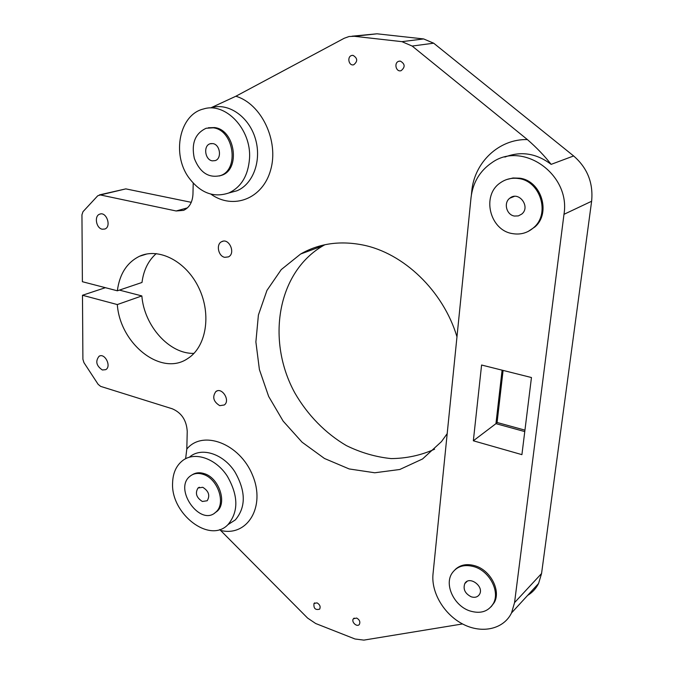 <?xml version="1.0" encoding="UTF-8"?>
<svg xmlns="http://www.w3.org/2000/svg" width="674" height="674" viewBox="0 0 674 674"><rect width="100%" height="100%" fill="white"/><g stroke="black" fill="none" stroke-linecap="round" stroke-linejoin="round"><path stroke-width="1.01" d="M504.86 157.084C520.977 150.858 536.403 153.284 551.147 164.363C544.668 156.014 536.757 147.749 527.397 139.577L412.168 46.051L401.915 41.653L354.322 36.295L349.081 36.514L344.212 38.266L235.849 96.247L211.24 107.646M447.199 433.626L441.462 441.63L422.539 458.977L399.775 469.492L374.769 472.777L349.166 468.944L324.472 458.48L302.07 442.195L283.139 421.107L268.665 396.455L259.406 369.588L255.884 341.937L258.403 315.028L266.955 290.401L281.252 269.592L300.629 254.022C318.962 243.525 339.586 240.492 362.519 244.923C403.364 252.86 443.239 290.789 456.972 336.815M187.431 207.887L176.15 210.979L183.589 210.355C189.36 207.643 192.486 202.276 192.958 194.247L193.219 183.185M176.15 210.979L100.359 194.946L125.827 188.88L99.381 194.912M146.89 253.963L139.476 256.272C126.914 262.523 119.542 274.04 117.352 290.797L82.388 281.715L81.95 214.779L82.995 211.687L97.722 195.797L100.359 194.946M139.476 256.272C158.963 247.164 186.521 261.461 199.007 288.245C211.72 314.901 206.109 347.144 187.709 358.551C161.322 376.833 120.048 344.069 117.31 304.564L82.481 295.263L82.902 359.259L83.947 362.637L98.134 384.332L100.637 386.379L172.283 408.789C181.559 412.783 186.538 420.332 187.237 431.419L186.808 449.061L185.62 458.758M219.732 529.553L307.588 618.066L315.676 623.509L355.021 638.994L363.859 640.115L462.549 623.947M400.39 61.123L398.966 61.233C393.624 62.48 395.924 72.455 401.14 70.66C405.36 67.114 405.108 63.929 400.39 61.123M353.066 55.378L351.862 55.445C346.722 56.439 348.702 66.288 353.724 64.763C357.877 61.351 357.658 58.225 353.066 55.378M317.033 602.859L314 603.466C313.469 608.403 315.348 610.29 319.644 609.153C320.748 606.651 319.88 604.553 317.033 602.859M356.664 618.05L353.387 618.774C350.893 621.883 357.22 627.73 359.411 624.318C360.43 621.79 359.52 619.701 356.664 618.05M102.347 369.984C96.306 365.839 95.211 361.256 99.07 356.26C104.874 352.578 111.791 366.563 105.7 369.672L102.347 369.984M102.212 229.211C96.104 228.183 94.031 215.865 99.701 214.172C106.45 211.248 111.774 226.742 104.824 229.042L102.212 229.211M219.758 405.664C213.397 401.67 212.091 396.969 215.857 391.552C221.914 386.699 230.685 400.668 224.273 404.981L219.758 405.664M224.728 257.325C218.174 256.196 215.849 244.098 221.738 241.654C229.084 237.61 236.01 253.441 228.41 256.895L224.728 257.325M352.03 36.194L377.01 33.801L423.651 38.94L433.677 43.195L573.625 155.955C587.408 167.927 593.406 183.033 591.62 201.256L541.559 573.523L538.577 583.482C536.041 588.537 532.401 592.505 527.649 595.386M502.105 370.169L495.946 423.66L497.075 422.564M119.399 290.106L141.852 295.928L117.31 304.564M117.352 290.797L141.995 282.465C143.57 270.207 148.331 260.585 156.25 253.593M193.986 353.37C169.452 354.229 144.16 325.93 141.852 295.928M191.273 202.335L125.827 188.88M324.876 244.738L323.099 245.732C277.115 272.38 266.129 340.85 294.926 393.085C307.614 415.049 325.424 433.306 346.436 445.632C360.91 452.701 375.797 457.023 391.122 458.59C406.371 458.463 420.862 455.338 434.595 449.204M531.457 377.533L521.912 454.647L473.342 440.788L481.59 365.022L531.457 377.533M524.768 431.579L495.946 423.66L473.342 440.788M563.978 214.324C570.844 174.044 522.24 140.436 491.793 162.737C479.736 171.002 472.811 182.679 471.016 197.768L433.011 574.046C431.082 592.665 444.225 614.654 463.114 624.242C481.944 633.964 503.621 629.305 511.532 612.927L514.557 602.623L563.978 214.324L591.62 201.256M172.603 482.795C170.615 513.723 209.614 544.044 227.93 524.667C238.663 511.861 238.453 495.693 227.298 476.173C215.638 457.975 193.851 451.007 182.09 461.033C176.074 466.054 172.906 473.308 172.603 482.795M192.402 474.69C195.856 472.55 199.833 472.204 204.34 473.662C219.025 477.9 227.424 502.939 217.036 511.339L214.661 513.04M249.532 158.314C251.512 129.366 225.52 101.858 203.573 108.961C179.537 114.496 171.575 153.992 188.669 177.464C200.153 192.882 213.532 198.055 228.789 192.983C241.309 187.086 248.217 175.526 249.532 158.314M208.35 127.757L214.559 127.563C235.116 129.728 240.837 169.418 221.679 175.291L219.244 176.007M202.773 487.294C208.755 491.085 210.229 495.567 207.204 500.748L202.36 501.481C196.37 497.631 194.929 493.141 198.03 487.993L202.773 487.294M212.807 143.587C220.154 144.43 222.1 158.643 215.183 160.623L212.302 160.842C204.93 159.932 203.076 145.635 210.12 143.773L212.807 143.587M213.27 127.816C233.836 129.981 239.573 169.73 220.406 175.611C208.637 178.298 199.951 172.586 194.339 158.474C191.155 143.503 195.098 133.418 206.185 128.245L213.27 127.816M203.152 474.344C217.854 478.582 226.262 503.655 215.874 512.063C200.566 527.321 173.125 488.953 190.06 476.206C193.682 473.333 198.046 472.71 203.152 474.344M82.481 295.263L105.371 287.688M469.626 610.855C480.368 614.157 488.279 611.697 493.376 603.474C500.142 591.705 489.787 571.51 474.622 566.859C464.512 563.936 456.938 566.118 451.9 573.414C444.242 584.922 454.099 605.732 469.626 610.855M455.152 569.581C460.443 564.61 467.242 563.405 475.566 565.958C490.723 570.592 501.06 590.761 494.295 602.514L491.144 606.735M471.219 596.81C465.026 593.583 462.886 589.177 464.799 583.591C469.07 575.276 484.404 586.321 479.551 594.283C477.74 597.097 474.968 597.939 471.219 596.81M512.476 233.608C520.648 234.99 527.826 232.901 534.002 227.34C550.321 213.372 540.295 181.079 518.727 178.559C511.954 177.548 505.82 178.972 500.327 182.831C481.236 195.393 489.745 230.348 512.476 233.608M506.612 179.562L513.024 177.987L519.713 178.189C541.256 180.699 551.265 212.942 534.962 226.894L528.096 231.494M514.473 216.051C506.519 214.981 503.318 202.849 509.78 198.215C518.668 190.523 530.969 206.733 521.769 214.071L518.357 215.899L514.473 216.051M527.397 139.577C498.709 138.802 474.142 162.746 471.758 191.408L472.061 191.467M471.758 191.408L471.421 194.702M210.895 194.137C233.078 210.094 262.767 199.041 270.67 169.89C279.061 140.959 261.47 103.754 235.849 96.247M220.642 530.446C247.307 537.102 265.944 506.722 252.531 475.187C239.776 443.441 202.68 429.557 186.808 449.061M189.824 456.829C201.56 446.845 223.254 453.712 234.822 471.749C245.9 491.102 246.077 507.143 235.352 519.89L228.52 524.288M211.981 107.52C228.933 102.743 249.077 116.973 255.395 138.751C261.925 160.463 253.146 184.229 236.894 190.793L230.011 192.654M377.01 33.801L354.322 36.295M412.168 46.051L433.677 43.195M551.147 164.363L573.625 155.955M423.651 38.94L401.915 41.653M541.559 573.523L514.557 602.623M227.93 524.667L228.713 524.161M228.789 192.983L230.171 192.612M503.09 370.414L497.05 422.775M497.235 422.531L524.945 430.13M399.834 61.098L398.966 61.233M352.536 55.352L351.862 55.445M354.17 618.092L353.387 618.774M314.733 602.868L314 603.466M300.629 254.022L323.099 245.732M198.03 487.993L199.344 487.226M210.12 143.773L211.274 143.528M221.679 175.291L220.406 175.611M217.036 511.339L215.874 512.063M494.295 602.514L493.376 603.474M534.962 226.894L534.002 227.34M467.048 581.418L464.799 583.591M514.296 196.395L509.78 198.215M100.013 355.88L99.07 356.26M100.536 213.953L99.701 214.172M217.264 390.869L215.857 391.552M223.111 241.208L221.738 241.654M538.577 583.482L511.532 612.927"/></g></svg>
